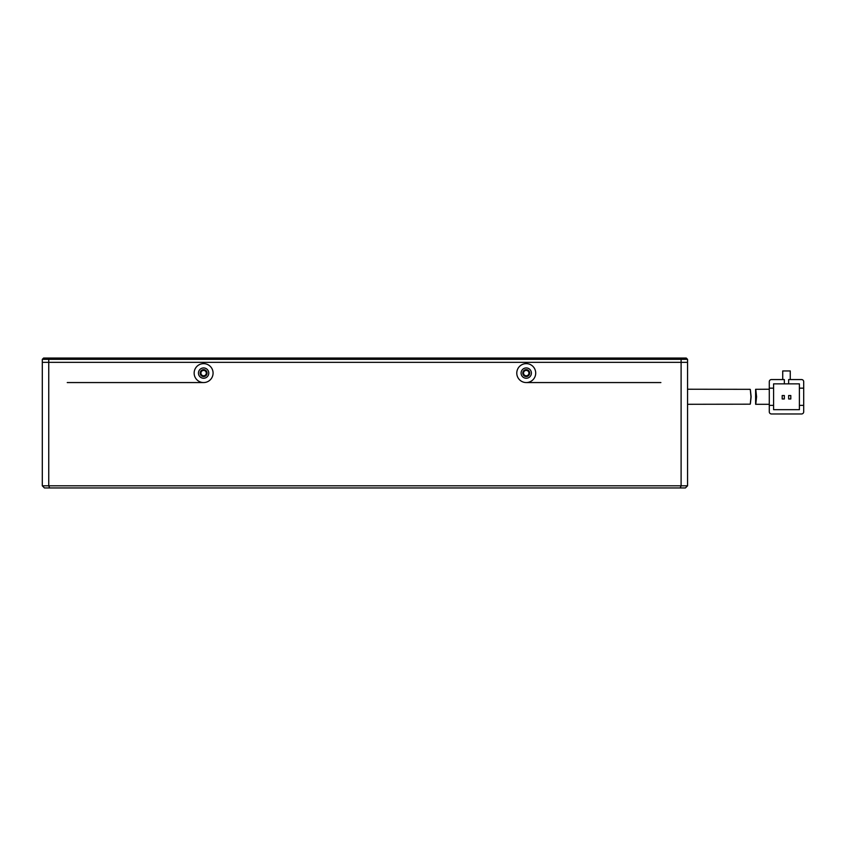 <?xml version="1.0" encoding="UTF-8"?>
<svg xmlns="http://www.w3.org/2000/svg" width="846" height="846" viewBox="0 0 846 846"><rect width="100%" height="100%" fill="white"/><g stroke="black" fill="none" stroke-linecap="round" stroke-linejoin="round"><path stroke-width="1.27" d="M203.611 369.66A3.437 3.437 0 0 0 200.174 373.097A3.437 3.437 0 0 0 203.611 376.544A3.437 3.437 0 0 0 207.059 373.097A3.437 3.437 0 0 0 203.611 369.66M526.244 369.66A3.437 3.437 0 0 0 522.796 373.097A3.437 3.437 0 0 0 526.244 376.544A3.437 3.437 0 0 0 529.681 373.097A3.437 3.437 0 0 0 526.244 369.66M203.611 370.411A2.686 2.686 0 0 0 200.925 373.097A2.686 2.686 0 0 0 203.611 375.793A2.686 2.686 0 0 0 206.297 373.097A2.686 2.686 0 0 0 203.611 370.411M526.244 370.411A2.686 2.686 0 0 0 523.547 373.097A2.686 2.686 0 0 0 526.244 375.793A2.686 2.686 0 0 0 528.93 373.097A2.686 2.686 0 0 0 526.244 370.411M687.555 359.339L687.555 362.342L42.3 362.342L42.3 359.339L43.59 358.048L686.265 358.048L687.555 359.339L681.104 359.339L680.565 358.048M49.29 358.048L48.751 359.339L681.104 359.339L681.104 362.342L48.751 362.342L48.751 359.339L42.3 359.339M769.289 389.234L755.605 389.308L755.626 404.293L769.289 404.293M756.578 396.763C755.552 387.045 755.52 387.045 756.483 396.763C755.52 406.471 755.552 406.471 756.578 396.763M769.289 411.812A2.147 2.147 0 0 0 771.436 413.969L801.553 413.969A2.147 2.147 0 0 0 803.7 411.812L803.7 405.361L799.396 405.361L799.396 409.665L773.593 409.665L773.593 405.361L769.289 405.361L769.289 411.812L769.289 381.705A2.147 2.147 0 0 1 771.436 379.558L784.337 379.558L784.337 383.851L773.593 383.851L773.593 388.155L769.289 388.155M803.7 381.705A2.147 2.147 0 0 0 801.553 379.558L788.641 379.558L788.641 383.851L799.396 383.851L799.396 388.155L803.7 388.155L803.7 381.705L803.7 405.361M790.259 379.558L790.259 370.95L782.73 370.95L782.73 379.558L771.436 379.558M771.436 413.969L801.553 413.969M773.593 388.155L773.593 405.361M799.396 405.361L799.396 388.155M784.337 383.851L788.641 383.851M790.798 398.963L790.798 395.526L788.641 395.526L788.641 398.963L790.798 398.963M784.337 398.963L784.337 395.526L782.19 395.526L782.19 398.963L784.337 398.963M750.973 396.763C750.042 387.045 750.095 387.045 751.132 396.763C750.095 406.471 750.042 406.471 750.973 396.763C750.042 387.045 750.095 387.045 751.132 396.763C750.095 406.471 750.042 406.471 750.973 396.763M750.127 389.329L687.555 389.234M687.555 404.293L750.127 404.187M67.246 382.561L203.611 382.561A9.465 9.465 0 0 0 213.076 373.097A9.465 9.465 0 0 0 203.611 363.632A9.465 9.465 0 0 0 194.146 373.097A9.465 9.465 0 0 0 203.611 382.561M526.244 382.561A9.465 9.465 0 0 0 535.708 373.097A9.465 9.465 0 0 0 526.244 363.632A9.465 9.465 0 0 0 516.779 373.097A9.465 9.465 0 0 0 526.244 382.561L660.885 382.561M526.244 378.257A5.161 5.161 0 0 0 531.404 373.097A5.161 5.161 0 0 0 526.244 367.936A5.161 5.161 0 0 0 521.083 373.097A5.161 5.161 0 0 0 526.244 378.257M203.611 378.257A5.161 5.161 0 0 0 208.772 373.097A5.161 5.161 0 0 0 203.611 367.936A5.161 5.161 0 0 0 198.45 373.097A5.161 5.161 0 0 0 203.611 378.257M687.555 485.805L685.408 487.952L680.216 487.952L681.104 485.805L687.555 485.805L687.555 362.342L681.104 362.342L681.104 485.805L48.751 485.805L48.751 362.342L42.3 362.342L42.3 485.805L44.447 487.952L49.639 487.952L48.751 485.805L42.3 485.805M680.216 487.952L49.639 487.952"/></g></svg>
